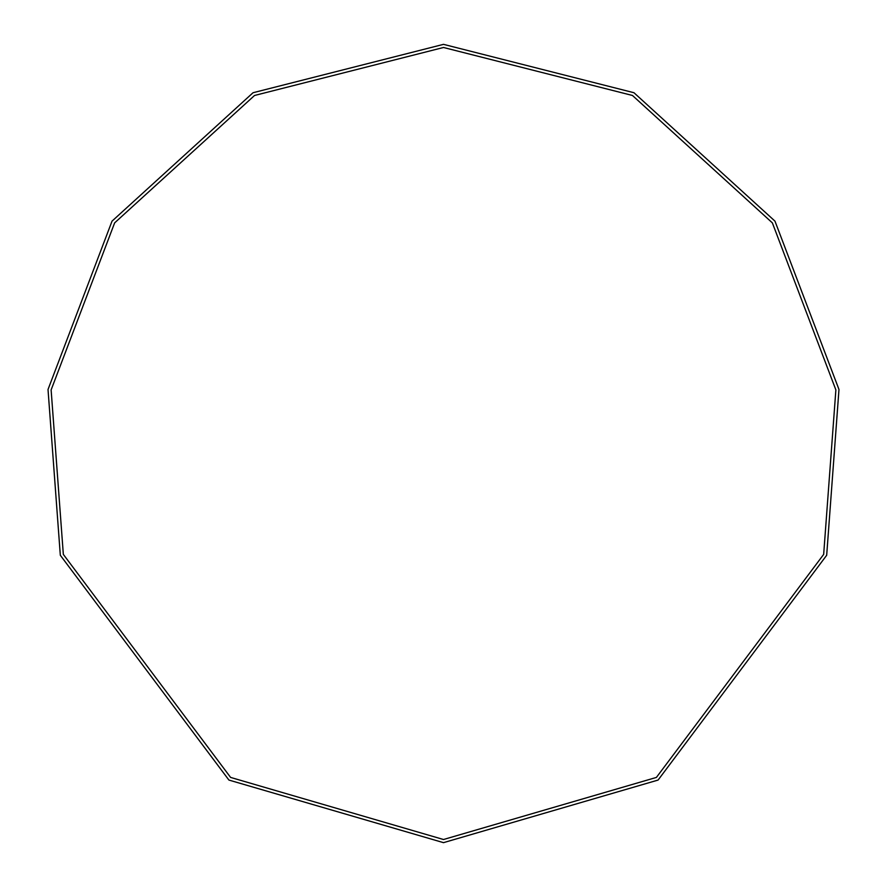 <?xml version="1.0" encoding="UTF-8"?>
<svg xmlns="http://www.w3.org/2000/svg" width="887" height="887" viewBox="0 0 887 887"><rect width="100%" height="100%" fill="white"/><g stroke="black" fill="none" stroke-linecap="round" stroke-linejoin="round"><path stroke-width="1.33" d="M443.5 842.65L658.087 780.061L826.684 555.262L838.98 389.493L774.972 221.14L633.961 92.725L443.5 44.35L253.039 92.725L112.028 221.14L48.02 389.493L60.316 555.262L228.913 780.061L443.5 842.65M443.5 839.512L656.402 777.422L823.668 554.386L835.876 389.925L772.366 222.881L632.464 95.474L443.5 47.488L254.536 95.474L114.634 222.881L51.124 389.925L63.332 554.386L230.598 777.422L443.5 839.512"/></g></svg>
